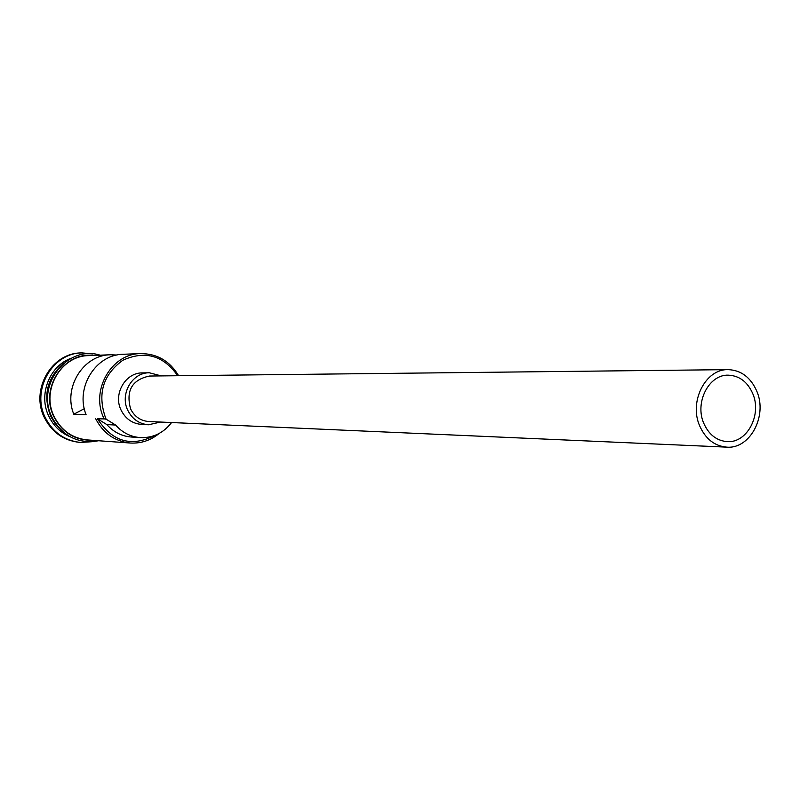 <?xml version="1.0" encoding="UTF-8"?>
<svg xmlns="http://www.w3.org/2000/svg" width="800" height="800" viewBox="0 0 800 800"><rect width="100%" height="100%" fill="white"/><g stroke="black" fill="none" stroke-linecap="round" stroke-linejoin="round"><path stroke-width="1.2" d="M177.7 375.73C163.37 355.41 145.1 350.23 122.89 360.22C102.85 374.79 97.13 394.16 105.73 418.33L106.16 419.21L104.19 418.9C89.94 391.1 111.16 353.53 140.64 353.6C157.15 353.64 169.81 361.02 178.62 375.72M703.79 423.33C708.85 434.64 716.64 440.74 727.16 441.62C747.03 443.29 762.09 414.82 752.77 393.65C747.53 381.83 739.37 375.67 728.26 375.17C708.91 374.38 694.5 402.5 703.79 423.33M756.8 391.21C750.67 377.36 741.11 370.17 728.1 369.63C705.57 368.8 688.82 401.57 699.66 425.84C705.55 438.98 714.6 446.08 726.81 447.15C750.04 449.19 767.68 415.94 756.8 391.21M728.1 369.63L149.54 376.04C132.05 379.69 125.74 390.66 130.6 408.96C134.54 416.66 140.6 420.85 148.78 421.53L726.81 447.15M161.31 375.91L149.39 372.79C132.17 372.35 119.57 394.21 127.84 410.42C132.32 419.19 139.22 423.97 148.53 424.77L160.55 422.05M149.39 372.79L142.52 372.9C125.42 372.46 112.91 394.13 121.12 410.2C125.57 418.9 132.42 423.65 141.67 424.44L148.53 424.77M61.96 430.91L55.63 424.4L50.81 416.58C42.78 395.86 46.87 378.26 63.08 363.79M56.5 424.82L51.38 416.6C44.32 399.68 46.33 384.04 57.42 369.69M70.19 436.82C60.72 432.83 53.63 426.05 48.93 416.49C38.01 394.93 49.46 365.56 71.49 358.15M91.51 441.75L80.41 442.43C64.68 440.7 53.01 432.49 45.4 417.8C31.08 390.23 52.28 352.95 81.9 352.89L92.96 353.93M116.95 355.05L110.55 354.77C83.4 354.81 62.88 387.64 73.79 414.21L86.09 414.69C75.02 387.68 95.84 354.3 123.35 354.27L140.64 353.6M159.17 433.45C150.65 440.44 141 443.63 130.2 443.02L87.3 439.93C72.44 438.34 61.42 430.61 54.23 416.72C40.75 390.71 60.79 355.57 88.7 355.62L110.55 354.77M104.19 418.9L97.51 418.84C112.36 441.88 131.55 447.38 155.08 435.34M80.41 442.43L79.44 442.35C63.73 440.62 52.07 432.43 44.46 417.76C30.17 390.22 51.34 353 80.93 352.93L81.9 352.89M106.16 419.21L115.6 425.04L106.87 424.6L97.51 418.84M106.87 424.6C113.56 432.11 121.73 436.26 131.4 437.03L140.36 437.61C153.11 438.02 163.52 433 171.58 422.54M130.2 443.02C114.64 441.36 103.1 433.19 95.57 418.52M115.6 425.04C122.35 432.64 130.6 436.83 140.36 437.61M84.31 408.7L73.79 414.21M93.5 355.43C63.65 351.48 39.32 388.83 53.97 416.86C62.34 432.6 75.05 440.4 92.09 440.27M100.06 355.17C67.31 344.59 35.33 385.66 52.11 417.46M98.64 440.74C78.16 444.14 62.66 436.4 52.12 417.5"/></g></svg>
